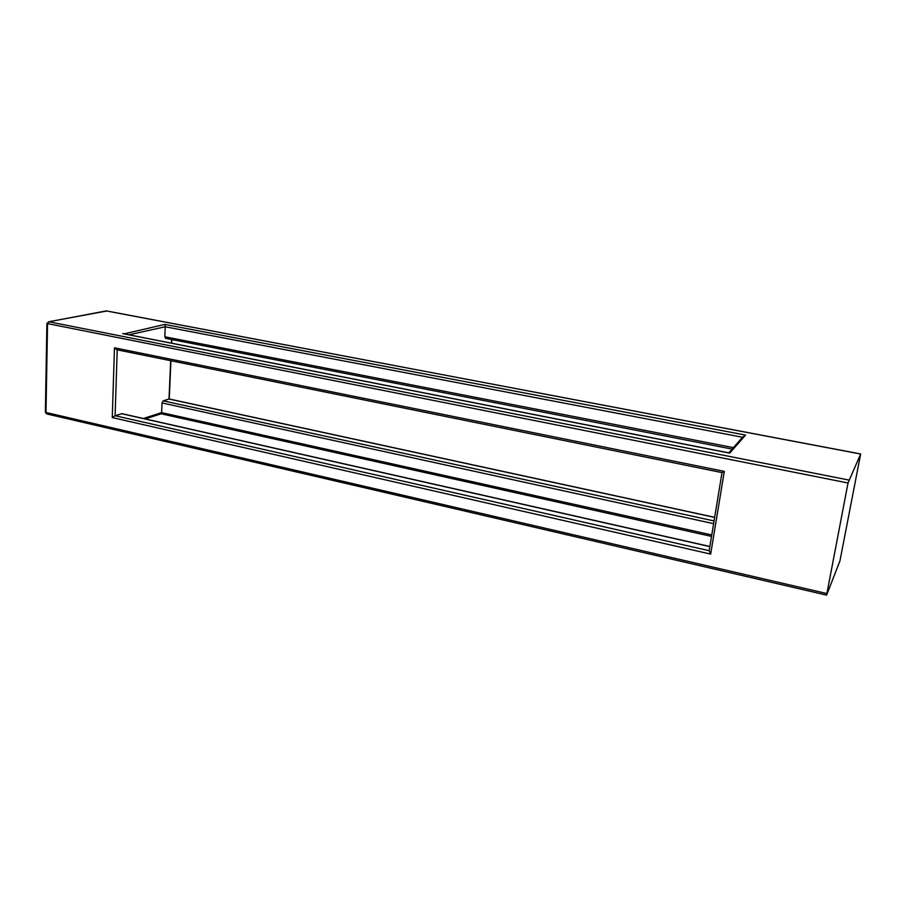 <?xml version="1.0" encoding="UTF-8"?>
<svg xmlns="http://www.w3.org/2000/svg" width="906" height="906" viewBox="0 0 906 906"><rect width="100%" height="100%" fill="white"/><g stroke="black" fill="none" stroke-linecap="round" stroke-linejoin="round"><path stroke-width="1.36" d="M860.643 454.019L839.93 560.973L826.589 595.14L848.027 482.989L860.643 454.019L106.33 310.894L48.845 321.777L47.542 323.895L45.991 412.479L46.829 413.951L826.578 595.129M117.214 349.841L115.096 415.707L122.016 413.68M143.375 418.504L161.619 412.615L162.027 402.944L163.171 400.848L169.003 399.048L170.679 360.701M165.821 338.323L164.813 336.772L165.243 326.772L128.969 334.801M169.32 399.116L714.653 517.405M124.043 333.895L164.858 324.416L165.243 326.772L742.546 437.27L745.559 435.095L729.726 453.125L122.695 333.635M728.752 452.932L729.726 453.125M711.765 534.948L161.619 412.615L161.166 413.77M114.473 347.813L724.302 471.369L710.666 554.098L709.183 550.701L115.096 415.707L112.265 417.575L114.473 347.813L116.874 349.773L722.014 472.604M724.302 471.369L721.98 472.683M106.829 310.996L48.686 321.755M164.858 324.416L745.559 435.095M848.752 480.033L48.845 321.777L46.908 323.476L848.027 482.989M710.666 554.098L112.265 417.575M826.793 593.532L45.991 412.479L45.379 411.947L46.897 323.68M709.851 546.612L121.608 413.691M713.622 523.668L162.027 402.944M163.171 400.848L714.064 520.95M164.813 336.772L733.396 447.643M709.183 550.701L722.003 472.683M728.798 452.864L742.546 437.27M171.438 343.159L171.596 339.512M860.677 453.963L106.036 310.883M45.368 412.219L46.75 413.929M171.857 339.557L171.698 343.215M170.928 360.747L169.252 399.014M169.241 399.002L714.664 517.315M729.273 452.955L123.341 333.691M145.254 418.923L161.415 413.691M711.527 536.42L161.257 413.815M709.874 546.488L121.959 413.657M732.116 449.104L165.571 338.334"/></g></svg>
